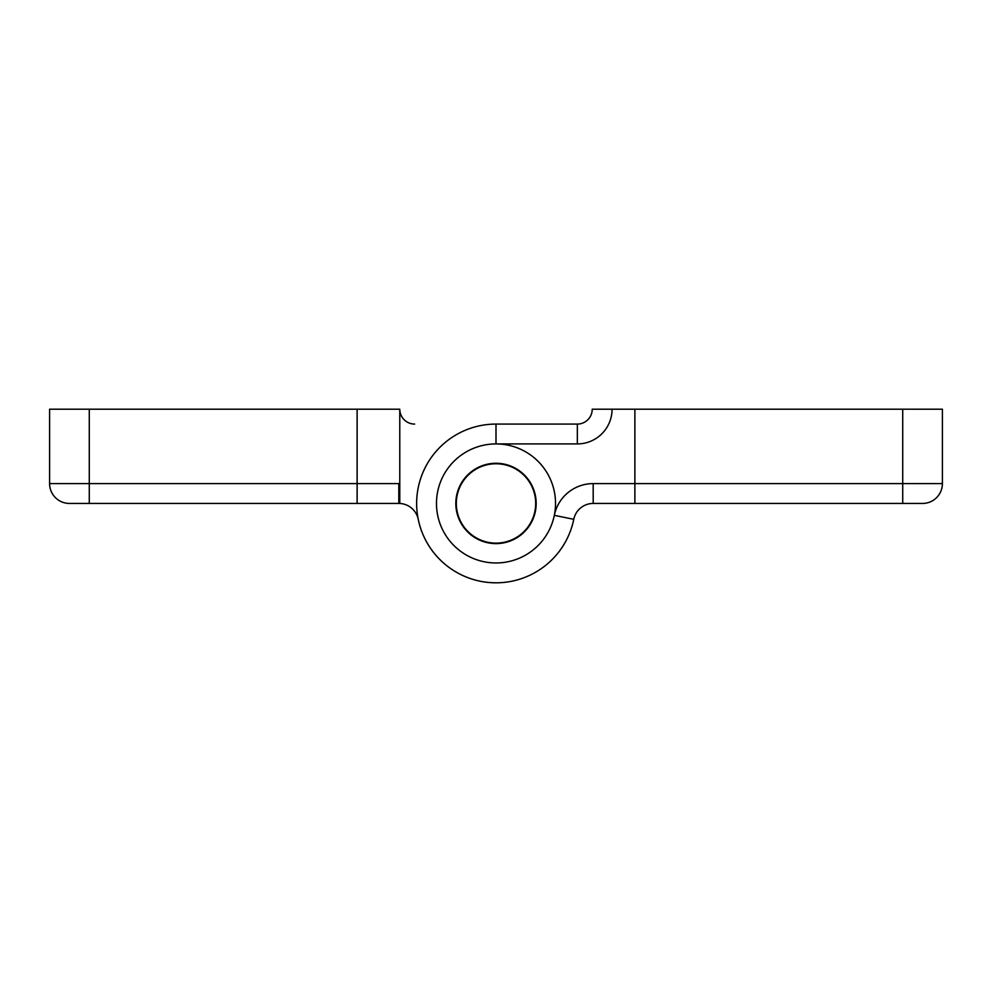 <?xml version="1.0" encoding="UTF-8"?>
<svg xmlns="http://www.w3.org/2000/svg" width="992" height="992" viewBox="0 0 992 992"><rect width="100%" height="100%" fill="white"/><g stroke="black" fill="none" stroke-linecap="round" stroke-linejoin="round"><path stroke-width="1.49" d="M399.776 483.612L399.776 409.2A14.88 14.88 0 0 0 414.656 424.08A14.88 14.88 0 0 1 399.776 409.2L89.28 409.2L89.28 503.44L69.44 503.44L357.12 503.44L357.12 483.6L357.12 503.44L398.809 503.44A19.84 19.84 0 0 1 399.776 503.465A19.84 19.84 0 0 0 398.809 503.44L398.809 483.6A39.68 39.68 0 0 1 399.776 483.612L399.776 503.465A19.84 19.84 0 0 1 418.24 519.312M398.809 483.6L357.12 483.6L357.12 409.2L357.12 483.6L89.28 483.6L89.28 409.2L49.6 409.2L49.6 483.6A19.84 19.84 0 0 0 69.44 503.44A19.84 19.84 0 0 1 49.6 483.6L89.28 483.6L89.28 503.44M496 582.8A79.36 79.36 0 0 1 416.64 503.44A79.36 79.36 0 0 1 496 424.08L577.344 424.08A14.88 14.88 0 0 0 592.224 409.2L634.88 409.2L634.88 503.44L593.191 503.44A19.84 19.84 0 0 0 573.76 519.312A79.36 79.36 0 0 1 416.64 503.44A79.36 79.36 0 0 1 496 424.08L496 443.92A59.52 59.52 0 0 0 436.48 503.44A59.52 59.52 0 0 0 554.317 515.344A59.52 59.52 0 0 0 496 443.92L577.344 443.92A34.72 34.72 0 0 0 612.064 409.2M399.776 502.485L399.776 503.465M496 543.12A39.68 39.68 0 0 0 535.68 503.44A39.68 39.68 0 0 0 496 463.76A39.68 39.68 0 0 0 456.32 503.44A39.68 39.68 0 0 0 496 543.12M902.72 409.2L634.88 409.2L634.88 503.44L902.72 503.44L902.72 483.6L902.72 503.44L922.56 503.44A19.84 19.84 0 0 0 942.4 483.6A19.84 19.84 0 0 1 922.56 503.44A19.84 19.84 0 0 0 942.4 483.6L942.4 409.2L902.72 409.2L902.72 483.6L902.72 409.2M496 543.616A40.176 40.176 0 0 0 536.176 503.44A40.176 40.176 0 0 0 496 463.264A40.176 40.176 0 0 0 455.824 503.44A40.176 40.176 0 0 0 496 543.616M49.6 483.6A19.84 19.84 0 0 0 69.44 503.44M942.4 483.6L593.191 483.6A39.68 39.68 0 0 0 554.317 515.344L573.76 519.312A19.84 19.84 0 0 1 593.191 503.44L593.191 483.6M577.344 443.92L577.344 424.08A14.88 14.88 0 0 0 592.224 409.2"/></g></svg>
